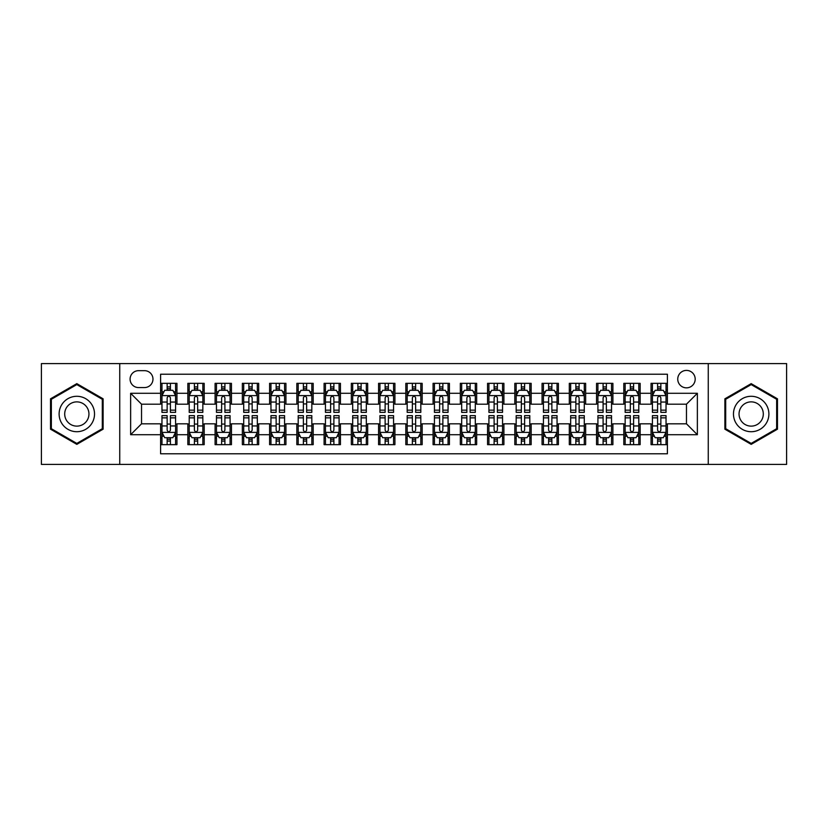 <?xml version="1.0" encoding="UTF-8"?>
<svg xmlns="http://www.w3.org/2000/svg" width="828" height="828" viewBox="0 0 828 828"><rect width="100%" height="100%" fill="white"/><g stroke="black" fill="none" stroke-linecap="round" stroke-linejoin="round"><path stroke-width="1.24" d="M686.464 370.406A8.715 8.715 0 0 0 677.749 379.12A8.715 8.715 0 0 0 686.464 387.846A8.715 8.715 0 0 0 695.189 379.12A8.715 8.715 0 0 0 686.464 370.406M708.261 464.404L786.6 464.404L786.6 363.595L708.261 363.595L708.261 464.404L119.739 464.404L119.739 363.595L41.4 363.595L41.4 464.404L119.739 464.404M667.399 383.343L651.046 383.343L651.046 393.29L640.147 393.29L640.147 404.188L651.046 404.188L651.046 393.29M640.147 393.29L640.147 383.343L623.805 383.343L623.805 393.29L612.906 393.29L612.906 404.188L623.805 404.188L623.805 393.29M612.906 393.29L612.906 383.343L596.553 383.343L596.553 393.29L585.655 393.29L585.655 404.188L596.553 404.188L596.553 393.29M585.655 393.29L585.655 383.343L569.302 383.343L569.302 393.29L558.403 393.29L558.403 404.188L569.302 404.188L569.302 393.29M558.403 393.29L558.403 383.343L542.061 383.343L542.061 393.29L531.162 393.29L531.162 404.188L542.061 404.188L542.061 393.29M531.162 393.29L531.162 383.343L514.809 383.343L514.809 393.29L503.91 393.29L503.91 404.188L514.809 404.188L514.809 393.29M503.91 393.29L503.91 383.343L487.568 383.343L487.568 393.29L476.669 393.29L476.669 404.188L487.568 404.188L487.568 393.29M476.669 393.29L476.669 383.343L460.316 383.343L460.316 393.29L449.418 393.29L449.418 404.188L460.316 404.188L460.316 393.29M449.418 393.29L449.418 383.343L433.075 383.343L433.075 393.29L422.176 393.29L422.176 404.188L433.075 404.188L433.075 393.29M422.176 393.29L422.176 383.343L405.823 383.343L405.823 393.29L394.925 393.29L394.925 404.188L405.823 404.188L405.823 393.29M394.925 393.29L394.925 383.343L378.582 383.343L378.582 393.29L367.684 393.29L367.684 404.188L378.582 404.188L378.582 393.29M367.684 393.29L367.684 383.343L351.331 383.343L351.331 393.29L340.432 393.29L340.432 404.188L351.331 404.188L351.331 393.29M340.432 393.29L340.432 383.343L324.09 383.343L324.09 393.29L313.191 393.29L313.191 404.188L324.09 404.188L324.09 393.29M313.191 393.29L313.191 383.343L296.838 383.343L296.838 393.29L285.939 393.29L285.939 404.188L296.838 404.188L296.838 393.29M285.939 393.29L285.939 383.343L269.597 383.343L269.597 393.29L258.698 393.29L258.698 404.188L269.597 404.188L269.597 393.29M258.698 393.29L258.698 383.343L242.345 383.343L242.345 393.29L231.447 393.29L231.447 404.188L242.345 404.188L242.345 393.29M231.447 393.29L231.447 383.343L215.094 383.343L215.094 393.29L204.195 393.29L204.195 404.188L215.094 404.188L215.094 393.29M204.195 393.29L204.195 383.343L187.852 383.343L187.852 404.188L176.954 404.188L176.954 383.343L160.601 383.343M160.601 444.657L176.954 444.657L176.954 423.812L187.852 423.812L187.852 444.657L204.195 444.657L204.195 423.812L215.094 423.812L215.094 434.71L204.195 434.71M215.094 434.71L215.094 444.657L231.447 444.657L231.447 423.812L242.345 423.812L242.345 434.71L231.447 434.71M242.345 434.71L242.345 444.657L258.698 444.657L258.698 423.812L269.597 423.812L269.597 434.71L258.698 434.71M269.597 434.71L269.597 444.657L285.939 444.657L285.939 423.812L296.838 423.812L296.838 434.71L285.939 434.71M296.838 434.71L296.838 444.657L313.191 444.657L313.191 423.812L324.09 423.812L324.09 434.71L313.191 434.71M324.09 434.71L324.09 444.657L340.432 444.657L340.432 423.812L351.331 423.812L351.331 434.71L340.432 434.71M351.331 434.71L351.331 444.657L367.684 444.657L367.684 423.812L378.582 423.812L378.582 434.71L367.684 434.71M378.582 434.71L378.582 444.657L394.925 444.657L394.925 423.812L405.823 423.812L405.823 434.71L394.925 434.71M405.823 434.71L405.823 444.657L422.176 444.657L422.176 423.812L433.075 423.812L433.075 434.71L422.176 434.71M433.075 434.71L433.075 444.657L449.418 444.657L449.418 423.812L460.316 423.812L460.316 434.71L449.418 434.71M460.316 434.71L460.316 444.657L476.669 444.657L476.669 423.812L487.568 423.812L487.568 434.71L476.669 434.71M487.568 434.71L487.568 444.657L503.91 444.657L503.91 423.812L514.809 423.812L514.809 434.71L503.91 434.71M514.809 434.71L514.809 444.657L531.162 444.657L531.162 423.812L542.061 423.812L542.061 434.71L531.162 434.71M542.061 434.71L542.061 444.657L558.403 444.657L558.403 423.812L569.302 423.812L569.302 434.71L558.403 434.71M569.302 434.71L569.302 444.657L585.655 444.657L585.655 423.812L596.553 423.812L596.553 434.71L585.655 434.71M596.553 434.71L596.553 444.657L612.906 444.657L612.906 423.812L623.805 423.812L623.805 434.71L612.906 434.71M623.805 434.71L623.805 444.657L640.147 444.657L640.147 423.812L651.046 423.812L651.046 434.71L640.147 434.71M138.535 387.566L144.527 387.566A8.446 8.446 0 0 0 152.973 379.12A8.446 8.446 0 0 0 144.527 370.675L138.535 370.675A8.446 8.446 0 0 0 130.089 379.12A8.446 8.446 0 0 0 138.535 387.566M708.261 363.595L119.739 363.595M667.399 393.29L667.399 374.215L160.601 374.215L160.601 404.188L141.536 404.188L141.536 423.812L160.601 423.812L160.601 453.785L667.399 453.785L667.399 423.812L686.464 423.812L686.464 404.188L667.399 404.188L667.399 393.29L697.362 393.29L697.362 434.71L667.399 434.71M160.601 434.71L130.638 434.71L130.638 393.29L160.601 393.29M651.046 434.71L651.046 444.657L667.399 444.657M160.601 390.164L161.967 390.164M167.142 390.164L170.413 390.164M175.588 390.164L176.954 390.164M160.601 403.919L161.967 403.919M167.142 403.919L170.413 403.919M175.588 403.919L176.954 403.919M160.601 424.081L161.967 424.081M167.142 424.081L170.413 424.081M175.588 424.081L176.954 424.081M160.601 437.836L161.967 437.836M167.142 437.836L170.413 437.836M175.588 437.836L176.954 437.836M187.852 403.919L189.219 403.919M194.394 403.919L197.664 403.919M202.839 403.919L204.195 403.919M187.852 390.164L189.219 390.164M194.394 390.164L197.664 390.164M202.839 390.164L204.195 390.164M187.852 424.081L189.219 424.081M194.394 424.081L197.664 424.081M202.839 424.081L204.195 424.081M187.852 437.836L189.219 437.836M194.394 437.836L197.664 437.836M202.839 437.836L204.195 437.836M215.094 424.081L216.46 424.081M221.635 424.081L224.905 424.081M230.081 424.081L231.447 424.081M215.094 437.836L216.46 437.836M221.635 437.836L224.905 437.836M230.081 437.836L231.447 437.836M215.094 390.164L216.46 390.164M221.635 390.164L224.905 390.164M230.081 390.164L231.447 390.164M215.094 403.919L216.46 403.919M221.635 403.919L224.905 403.919M230.081 403.919L231.447 403.919M242.345 424.081L243.711 424.081M248.886 424.081L252.157 424.081M257.332 424.081L258.698 424.081M242.345 437.836L243.711 437.836M248.886 437.836L252.157 437.836M257.332 437.836L258.698 437.836M242.345 390.164L243.711 390.164M248.886 390.164L252.157 390.164M257.332 390.164L258.698 390.164M242.345 403.919L243.711 403.919M248.886 403.919L252.157 403.919M257.332 403.919L258.698 403.919M269.597 424.081L270.953 424.081M276.128 424.081L279.398 424.081M284.573 424.081L285.939 424.081M269.597 437.836L270.953 437.836M276.128 437.836L279.398 437.836M284.573 437.836L285.939 437.836M269.597 390.164L270.953 390.164M276.128 390.164L279.398 390.164M284.573 390.164L285.939 390.164M269.597 403.919L270.953 403.919M276.128 403.919L279.398 403.919M284.573 403.919L285.939 403.919M296.838 424.081L298.204 424.081M303.379 424.081L306.65 424.081M311.825 424.081L313.191 424.081M296.838 437.836L298.204 437.836M303.379 437.836L306.65 437.836M311.825 437.836L313.191 437.836M296.838 390.164L298.204 390.164M303.379 390.164L306.65 390.164M311.825 390.164L313.191 390.164M296.838 403.919L298.204 403.919M303.379 403.919L306.65 403.919M311.825 403.919L313.191 403.919M324.09 424.081L325.445 424.081M330.62 424.081L333.891 424.081M339.076 424.081L340.432 424.081M324.09 437.836L325.445 437.836M330.62 437.836L333.891 437.836M339.076 437.836L340.432 437.836M324.09 390.164L325.445 390.164M330.62 390.164L333.891 390.164M339.076 390.164L340.432 390.164M324.09 403.919L325.445 403.919M330.62 403.919L333.891 403.919M339.076 403.919L340.432 403.919M351.331 424.081L352.697 424.081M357.872 424.081L361.143 424.081M366.318 424.081L367.684 424.081M351.331 437.836L352.697 437.836M357.872 437.836L361.143 437.836M366.318 437.836L367.684 437.836M351.331 390.164L352.697 390.164M357.872 390.164L361.143 390.164M366.318 390.164L367.684 390.164M351.331 403.919L352.697 403.919M357.872 403.919L361.143 403.919M366.318 403.919L367.684 403.919M378.582 424.081L379.938 424.081M385.123 424.081L388.384 424.081M393.569 424.081L394.925 424.081M378.582 437.836L379.938 437.836M385.123 437.836L388.384 437.836M393.569 437.836L394.925 437.836M378.582 390.164L379.938 390.164M385.123 390.164L388.384 390.164M393.569 390.164L394.925 390.164M378.582 403.919L379.938 403.919M385.123 403.919L388.384 403.919M393.569 403.919L394.925 403.919M405.823 424.081L407.19 424.081M412.365 424.081L415.635 424.081M420.81 424.081L422.176 424.081M405.823 437.836L407.19 437.836M412.365 437.836L415.635 437.836M420.81 437.836L422.176 437.836M405.823 390.164L407.19 390.164M412.365 390.164L415.635 390.164M420.81 390.164L422.176 390.164M405.823 403.919L407.19 403.919M412.365 403.919L415.635 403.919M420.81 403.919L422.176 403.919M433.075 424.081L434.431 424.081M439.616 424.081L442.876 424.081M448.062 424.081L449.418 424.081M433.075 437.836L434.431 437.836M439.616 437.836L442.876 437.836M448.062 437.836L449.418 437.836M433.075 390.164L434.431 390.164M439.616 390.164L442.876 390.164M448.062 390.164L449.418 390.164M433.075 403.919L434.431 403.919M439.616 403.919L442.876 403.919M448.062 403.919L449.418 403.919M460.316 424.081L461.682 424.081M466.857 424.081L470.128 424.081M475.303 424.081L476.669 424.081M460.316 437.836L461.682 437.836M466.857 437.836L470.128 437.836M475.303 437.836L476.669 437.836M460.316 390.164L461.682 390.164M466.857 390.164L470.128 390.164M475.303 390.164L476.669 390.164M460.316 403.919L461.682 403.919M466.857 403.919L470.128 403.919M475.303 403.919L476.669 403.919M487.568 424.081L488.924 424.081M494.109 424.081L497.38 424.081M502.555 424.081L503.91 424.081M487.568 437.836L488.924 437.836M494.109 437.836L497.38 437.836M502.555 437.836L503.91 437.836M487.568 390.164L488.924 390.164M494.109 390.164L497.38 390.164M502.555 390.164L503.91 390.164M487.568 403.919L488.924 403.919M494.109 403.919L497.38 403.919M502.555 403.919L503.91 403.919M514.809 424.081L516.175 424.081M521.35 424.081L524.621 424.081M529.796 424.081L531.162 424.081M514.809 437.836L516.175 437.836M521.35 437.836L524.621 437.836M529.796 437.836L531.162 437.836M514.809 390.164L516.175 390.164M521.35 390.164L524.621 390.164M529.796 390.164L531.162 390.164M514.809 403.919L516.175 403.919M521.35 403.919L524.621 403.919M529.796 403.919L531.162 403.919M542.061 424.081L543.427 424.081M548.602 424.081L551.872 424.081M557.047 424.081L558.403 424.081M542.061 437.836L543.427 437.836M548.602 437.836L551.872 437.836M557.047 437.836L558.403 437.836M542.061 390.164L543.427 390.164M548.602 390.164L551.872 390.164M557.047 390.164L558.403 390.164M542.061 403.919L543.427 403.919M548.602 403.919L551.872 403.919M557.047 403.919L558.403 403.919M569.302 424.081L570.668 424.081M575.843 424.081L579.114 424.081M584.289 424.081L585.655 424.081M569.302 437.836L570.668 437.836M575.843 437.836L579.114 437.836M584.289 437.836L585.655 437.836M569.302 390.164L570.668 390.164M575.843 390.164L579.114 390.164M584.289 390.164L585.655 390.164M569.302 403.919L570.668 403.919M575.843 403.919L579.114 403.919M584.289 403.919L585.655 403.919M596.553 424.081L597.919 424.081M603.095 424.081L606.365 424.081M611.54 424.081L612.906 424.081M596.553 437.836L597.919 437.836M603.095 437.836L606.365 437.836M611.54 437.836L612.906 437.836M596.553 390.164L597.919 390.164M603.095 390.164L606.365 390.164M611.54 390.164L612.906 390.164M596.553 403.919L597.919 403.919M603.095 403.919L606.365 403.919M611.54 403.919L612.906 403.919M623.805 424.081L625.161 424.081M630.336 424.081L633.606 424.081M638.781 424.081L640.147 424.081M623.805 437.836L625.161 437.836M630.336 437.836L633.606 437.836M638.781 437.836L640.147 437.836M623.805 390.164L625.161 390.164M630.336 390.164L633.606 390.164M638.781 390.164L640.147 390.164M623.805 403.919L625.161 403.919M630.336 403.919L633.606 403.919M638.781 403.919L640.147 403.919M651.046 424.081L652.412 424.081M657.587 424.081L660.858 424.081M666.033 424.081L667.399 424.081M651.046 437.836L652.412 437.836M657.587 437.836L660.858 437.836M666.033 437.836L667.399 437.836M651.046 390.164L652.412 390.164M657.587 390.164L660.858 390.164M666.033 390.164L667.399 390.164M651.046 403.919L652.412 403.919M657.587 403.919L660.858 403.919M666.033 403.919L667.399 403.919M141.536 404.188L130.638 393.29M141.536 423.812L130.638 434.71M697.362 393.29L686.464 404.188M697.362 434.71L686.464 423.812M76.818 444.357L103.117 429.183L103.117 398.817L76.818 383.643L50.529 398.817L50.529 429.183L76.818 444.357M777.471 398.817L751.182 383.643L724.883 398.817L724.883 429.183L751.182 444.357L777.471 429.183L777.471 398.817M170.413 386.893L167.142 386.893M175.588 410.15L170.413 410.15L170.413 412.365L175.588 412.365L175.588 395.743L172.866 390.298L164.689 390.298L161.967 395.743L161.967 412.365L167.142 412.365L167.142 410.15L161.967 410.15M161.967 395.743L161.967 383.343M175.588 395.743L175.588 383.343M167.142 390.298L167.142 383.343M170.413 383.343L170.413 390.298M170.413 410.15L170.413 397.792C169.326 395.691 168.239 395.691 167.142 397.792L167.142 410.15M167.142 441.107L170.413 441.107M161.967 417.85L167.142 417.85L167.142 415.635L161.967 415.635L161.967 432.257L164.689 437.701L172.866 437.701L175.588 432.257L175.588 415.635L170.413 415.635L170.413 417.85L175.588 417.85M175.588 432.257L175.588 444.657M161.967 432.257L161.967 444.657M170.413 437.701L170.413 444.657M167.142 444.657L167.142 437.701M167.142 417.85L167.142 430.208C168.229 432.309 169.326 432.309 170.413 430.208L170.413 417.85M76.818 396.291A17.709 17.709 0 0 0 59.109 414A17.709 17.709 0 0 0 76.818 431.709A17.709 17.709 0 0 0 94.527 414A17.709 17.709 0 0 0 76.818 396.291M76.818 401.88A12.12 12.12 0 0 0 64.698 414A12.12 12.12 0 0 0 76.818 426.12A12.12 12.12 0 0 0 88.948 414A12.12 12.12 0 0 0 76.818 401.88M102.299 428.707L76.818 443.415L51.346 428.707L51.346 399.293L76.818 384.585L102.299 399.293L102.299 428.707M735.844 405.14A17.709 17.709 0 0 0 742.323 429.339A17.709 17.709 0 0 0 766.521 422.86A17.709 17.709 0 0 0 760.032 398.661A17.709 17.709 0 0 0 735.844 405.14M740.677 407.935A12.12 12.12 0 0 0 745.117 424.505A12.12 12.12 0 0 0 761.677 420.065A12.12 12.12 0 0 0 757.237 403.495A12.12 12.12 0 0 0 740.677 407.935M776.654 399.293L776.654 428.707L751.182 443.415L725.701 428.707L725.701 399.293L751.182 384.585L776.654 399.293M197.664 386.893L194.394 386.893M202.839 410.15L197.664 410.15L197.664 412.365L202.839 412.365L202.839 395.743L200.117 390.298L191.941 390.298L189.219 395.743L189.219 412.365L194.394 412.365L194.394 410.15L189.219 410.15M189.219 395.743L189.219 383.343M202.839 395.743L202.839 383.343M194.394 390.298L194.394 383.343M197.664 383.343L197.664 390.298M197.664 410.15L197.664 397.792C196.567 395.691 195.48 395.691 194.394 397.792L194.394 410.15M224.905 386.893L221.635 386.893M230.081 410.15L224.905 410.15L224.905 412.365L230.081 412.365L230.081 395.743L227.358 390.298L219.182 390.298L216.46 395.743L216.46 412.365L221.635 412.365L221.635 410.15L216.46 410.15M216.46 395.743L216.46 383.343M230.081 395.743L230.081 383.343M221.635 390.298L221.635 383.343M224.905 383.343L224.905 390.298M224.905 410.15L224.905 397.792C223.819 395.691 222.732 395.691 221.635 397.792L221.635 410.15M252.157 386.893L248.886 386.893M257.332 410.15L252.157 410.15L252.157 412.365L257.332 412.365L257.332 395.743L254.61 390.298L246.433 390.298L243.711 395.743L243.711 412.365L248.886 412.365L248.886 410.15L243.711 410.15M243.711 395.743L243.711 383.343M257.332 395.743L257.332 383.343M248.886 390.298L248.886 383.343M252.157 383.343L252.157 390.298M252.157 410.15L252.157 397.792C251.07 395.691 249.973 395.691 248.886 397.792L248.886 410.15M279.398 386.893L276.128 386.893M284.573 410.15L279.398 410.15L279.398 412.365L284.573 412.365L284.573 395.743L281.851 390.298L273.675 390.298L270.953 395.743L270.953 412.365L276.128 412.365L276.128 410.15L270.953 410.15M270.953 395.743L270.953 383.343M284.573 395.743L284.573 383.343M276.128 390.298L276.128 383.343M279.398 383.343L279.398 390.298M279.398 410.15L279.398 397.792C278.311 395.691 277.225 395.691 276.128 397.792L276.128 410.15M194.394 441.107L197.664 441.107M189.219 417.85L194.394 417.85L194.394 415.635L189.219 415.635L189.219 432.257L191.941 437.701L200.117 437.701L202.839 432.257L202.839 415.635L197.664 415.635L197.664 417.85L202.839 417.85M202.839 432.257L202.839 444.657M189.219 432.257L189.219 444.657M197.664 437.701L197.664 444.657M194.394 444.657L194.394 437.701M194.394 417.85L194.394 430.208C195.48 432.309 196.567 432.309 197.664 430.208L197.664 417.85M221.635 441.107L224.905 441.107M216.46 417.85L221.635 417.85L221.635 415.635L216.46 415.635L216.46 432.257L219.182 437.701L227.358 437.701L230.081 432.257L230.081 415.635L224.905 415.635L224.905 417.85L230.081 417.85M230.081 432.257L230.081 444.657M216.46 432.257L216.46 444.657M224.905 437.701L224.905 444.657M221.635 444.657L221.635 437.701M221.635 417.85L221.635 430.208C222.722 432.309 223.819 432.309 224.905 430.208L224.905 417.85M248.886 441.107L252.157 441.107M243.711 417.85L248.886 417.85L248.886 415.635L243.711 415.635L243.711 432.257L246.433 437.701L254.61 437.701L257.332 432.257L257.332 415.635L252.157 415.635L252.157 417.85L257.332 417.85M257.332 432.257L257.332 444.657M243.711 432.257L243.711 444.657M252.157 437.701L252.157 444.657M248.886 444.657L248.886 437.701M248.886 417.85L248.886 430.208C249.973 432.309 251.06 432.309 252.157 430.208L252.157 417.85M276.128 441.107L279.398 441.107M270.953 417.85L276.128 417.85L276.128 415.635L270.953 415.635L270.953 432.257L273.675 437.701L281.851 437.701L284.573 432.257L284.573 415.635L279.398 415.635L279.398 417.85L284.573 417.85M284.573 432.257L284.573 444.657M270.953 432.257L270.953 444.657M279.398 437.701L279.398 444.657M276.128 444.657L276.128 437.701M276.128 417.85L276.128 430.208C277.225 432.309 278.311 432.309 279.398 430.208L279.398 417.85M306.65 386.893L303.379 386.893M311.825 410.15L306.65 410.15L306.65 412.365L311.825 412.365L311.825 395.743L309.103 390.298L300.926 390.298L298.204 395.743L298.204 412.365L303.379 412.365L303.379 410.15L298.204 410.15M298.204 395.743L298.204 383.343M311.825 395.743L311.825 383.343M303.379 390.298L303.379 383.343M306.65 383.343L306.65 390.298M306.65 410.15L306.65 397.792C305.563 395.691 304.466 395.691 303.379 397.792L303.379 410.15M303.379 441.107L306.65 441.107M298.204 417.85L303.379 417.85L303.379 415.635L298.204 415.635L298.204 432.257L300.926 437.701L309.103 437.701L311.825 432.257L311.825 415.635L306.65 415.635L306.65 417.85L311.825 417.85M311.825 432.257L311.825 444.657M298.204 432.257L298.204 444.657M306.65 437.701L306.65 444.657M303.379 444.657L303.379 437.701M303.379 417.85L303.379 430.208C304.466 432.309 305.553 432.309 306.65 430.208L306.65 417.85M333.891 386.893L330.62 386.893M339.076 410.15L333.891 410.15L333.891 412.365L339.076 412.365L339.076 395.743L336.344 390.298L328.167 390.298L325.445 395.743L325.445 412.365L330.62 412.365L330.62 410.15L325.445 410.15M325.445 395.743L325.445 383.343M339.076 395.743L339.076 383.343M330.62 390.298L330.62 383.343M333.891 383.343L333.891 390.298M333.891 410.15L333.891 397.792C332.804 395.691 331.717 395.691 330.62 397.792L330.62 410.15M330.62 441.107L333.891 441.107M325.445 417.85L330.62 417.85L330.62 415.635L325.445 415.635L325.445 432.257L328.167 437.701L336.344 437.701L339.076 432.257L339.076 415.635L333.891 415.635L333.891 417.85L339.076 417.85M339.076 432.257L339.076 444.657M325.445 432.257L325.445 444.657M333.891 437.701L333.891 444.657M330.62 444.657L330.62 437.701M330.62 417.85L330.62 430.208C331.717 432.309 332.804 432.309 333.891 430.208L333.891 417.85M361.143 386.893L357.872 386.893M366.318 410.15L361.143 410.15L361.143 412.365L366.318 412.365L366.318 395.743L363.595 390.298L355.419 390.298L352.697 395.743L352.697 412.365L357.872 412.365L357.872 410.15L352.697 410.15M352.697 395.743L352.697 383.343M366.318 395.743L366.318 383.343M357.872 390.298L357.872 383.343M361.143 383.343L361.143 390.298M361.143 410.15L361.143 397.792C360.056 395.691 358.959 395.691 357.872 397.792L357.872 410.15M357.872 441.107L361.143 441.107M352.697 417.85L357.872 417.85L357.872 415.635L352.697 415.635L352.697 432.257L355.419 437.701L363.595 437.701L366.318 432.257L366.318 415.635L361.143 415.635L361.143 417.85L366.318 417.85M366.318 432.257L366.318 444.657M352.697 432.257L352.697 444.657M361.143 437.701L361.143 444.657M357.872 444.657L357.872 437.701M357.872 417.85L357.872 430.208C358.959 432.309 360.045 432.309 361.143 430.208L361.143 417.85M388.384 386.893L385.123 386.893M393.569 410.15L388.384 410.15L388.384 412.365L393.569 412.365L393.569 395.743L390.837 390.298L382.671 390.298L379.938 395.743L379.938 412.365L385.123 412.365L385.123 410.15L379.938 410.15M379.938 395.743L379.938 383.343M393.569 395.743L393.569 383.343M385.123 390.298L385.123 383.343M388.384 383.343L388.384 390.298M388.384 410.15L388.384 397.792C387.297 395.691 386.21 395.691 385.123 397.792L385.123 410.15M385.123 441.107L388.384 441.107M379.938 417.85L385.123 417.85L385.123 415.635L379.938 415.635L379.938 432.257L382.671 437.701L390.837 437.701L393.569 432.257L393.569 415.635L388.384 415.635L388.384 417.85L393.569 417.85M393.569 432.257L393.569 444.657M379.938 432.257L379.938 444.657M388.384 437.701L388.384 444.657M385.123 444.657L385.123 437.701M385.123 417.85L385.123 430.208C386.21 432.309 387.297 432.309 388.384 430.208L388.384 417.85M415.635 386.893L412.365 386.893M420.81 410.15L415.635 410.15L415.635 412.365L420.81 412.365L420.81 395.743L418.088 390.298L409.912 390.298L407.19 395.743L407.19 412.365L412.365 412.365L412.365 410.15L407.19 410.15M407.19 395.743L407.19 383.343M420.81 395.743L420.81 383.343M412.365 390.298L412.365 383.343M415.635 383.343L415.635 390.298M415.635 410.15L415.635 397.792C414.549 395.691 413.451 395.691 412.365 397.792L412.365 410.15M412.365 441.107L415.635 441.107M407.19 417.85L412.365 417.85L412.365 415.635L407.19 415.635L407.19 432.257L409.912 437.701L418.088 437.701L420.81 432.257L420.81 415.635L415.635 415.635L415.635 417.85L420.81 417.85M420.81 432.257L420.81 444.657M407.19 432.257L407.19 444.657M415.635 437.701L415.635 444.657M412.365 444.657L412.365 437.701M412.365 417.85L412.365 430.208C413.451 432.309 414.549 432.309 415.635 430.208L415.635 417.85M442.876 386.893L439.616 386.893M448.062 410.15L442.876 410.15L442.876 412.365L448.062 412.365L448.062 395.743L445.329 390.298L437.163 390.298L434.431 395.743L434.431 412.365L439.616 412.365L439.616 410.15L434.431 410.15M434.431 395.743L434.431 383.343M448.062 395.743L448.062 383.343M439.616 390.298L439.616 383.343M442.876 383.343L442.876 390.298M442.876 410.15L442.876 397.792C441.79 395.691 440.703 395.691 439.616 397.792L439.616 410.15M439.616 441.107L442.876 441.107M434.431 417.85L439.616 417.85L439.616 415.635L434.431 415.635L434.431 432.257L437.163 437.701L445.329 437.701L448.062 432.257L448.062 415.635L442.876 415.635L442.876 417.85L448.062 417.85M448.062 432.257L448.062 444.657M434.431 432.257L434.431 444.657M442.876 437.701L442.876 444.657M439.616 444.657L439.616 437.701M439.616 417.85L439.616 430.208C440.703 432.309 441.79 432.309 442.876 430.208L442.876 417.85M470.128 386.893L466.857 386.893M475.303 410.15L470.128 410.15L470.128 412.365L475.303 412.365L475.303 395.743L472.581 390.298L464.404 390.298L461.682 395.743L461.682 412.365L466.857 412.365L466.857 410.15L461.682 410.15M461.682 395.743L461.682 383.343M475.303 395.743L475.303 383.343M466.857 390.298L466.857 383.343M470.128 383.343L470.128 390.298M470.128 410.15L470.128 397.792C469.041 395.691 467.955 395.691 466.857 397.792L466.857 410.15M466.857 441.107L470.128 441.107M461.682 417.85L466.857 417.85L466.857 415.635L461.682 415.635L461.682 432.257L464.404 437.701L472.581 437.701L475.303 432.257L475.303 415.635L470.128 415.635L470.128 417.85L475.303 417.85M475.303 432.257L475.303 444.657M461.682 432.257L461.682 444.657M470.128 437.701L470.128 444.657M466.857 444.657L466.857 437.701M466.857 417.85L466.857 430.208C467.944 432.309 469.041 432.309 470.128 430.208L470.128 417.85M497.38 386.893L494.109 386.893M502.555 410.15L497.38 410.15L497.38 412.365L502.555 412.365L502.555 395.743L499.833 390.298L491.656 390.298L488.924 395.743L488.924 412.365L494.109 412.365L494.109 410.15L488.924 410.15M488.924 395.743L488.924 383.343M502.555 395.743L502.555 383.343M494.109 390.298L494.109 383.343M497.38 383.343L497.38 390.298M497.38 410.15L497.38 397.792C496.282 395.691 495.196 395.691 494.109 397.792L494.109 410.15M494.109 441.107L497.38 441.107M488.924 417.85L494.109 417.85L494.109 415.635L488.924 415.635L488.924 432.257L491.656 437.701L499.833 437.701L502.555 432.257L502.555 415.635L497.38 415.635L497.38 417.85L502.555 417.85M502.555 432.257L502.555 444.657M488.924 432.257L488.924 444.657M497.38 437.701L497.38 444.657M494.109 444.657L494.109 437.701M494.109 417.85L494.109 430.208C495.196 432.309 496.282 432.309 497.38 430.208L497.38 417.85M524.621 386.893L521.35 386.893M529.796 410.15L524.621 410.15L524.621 412.365L529.796 412.365L529.796 395.743L527.074 390.298L518.897 390.298L516.175 395.743L516.175 412.365L521.35 412.365L521.35 410.15L516.175 410.15M516.175 395.743L516.175 383.343M529.796 395.743L529.796 383.343M521.35 390.298L521.35 383.343M524.621 383.343L524.621 390.298M524.621 410.15L524.621 397.792C523.534 395.691 522.447 395.691 521.35 397.792L521.35 410.15M521.35 441.107L524.621 441.107M516.175 417.85L521.35 417.85L521.35 415.635L516.175 415.635L516.175 432.257L518.897 437.701L527.074 437.701L529.796 432.257L529.796 415.635L524.621 415.635L524.621 417.85L529.796 417.85M529.796 432.257L529.796 444.657M516.175 432.257L516.175 444.657M524.621 437.701L524.621 444.657M521.35 444.657L521.35 437.701M521.35 417.85L521.35 430.208C522.437 432.309 523.534 432.309 524.621 430.208L524.621 417.85M551.872 386.893L548.602 386.893M557.047 410.15L551.872 410.15L551.872 412.365L557.047 412.365L557.047 395.743L554.325 390.298L546.149 390.298L543.427 395.743L543.427 412.365L548.602 412.365L548.602 410.15L543.427 410.15M543.427 395.743L543.427 383.343M557.047 395.743L557.047 383.343M548.602 390.298L548.602 383.343M551.872 383.343L551.872 390.298M551.872 410.15L551.872 397.792C550.775 395.691 549.688 395.691 548.602 397.792L548.602 410.15M548.602 441.107L551.872 441.107M543.427 417.85L548.602 417.85L548.602 415.635L543.427 415.635L543.427 432.257L546.149 437.701L554.325 437.701L557.047 432.257L557.047 415.635L551.872 415.635L551.872 417.85L557.047 417.85M557.047 432.257L557.047 444.657M543.427 432.257L543.427 444.657M551.872 437.701L551.872 444.657M548.602 444.657L548.602 437.701M548.602 417.85L548.602 430.208C549.688 432.309 550.775 432.309 551.872 430.208L551.872 417.85M579.114 386.893L575.843 386.893M584.289 410.15L579.114 410.15L579.114 412.365L584.289 412.365L584.289 395.743L581.566 390.298L573.39 390.298L570.668 395.743L570.668 412.365L575.843 412.365L575.843 410.15L570.668 410.15M570.668 395.743L570.668 383.343M584.289 395.743L584.289 383.343M575.843 390.298L575.843 383.343M579.114 383.343L579.114 390.298M579.114 410.15L579.114 397.792C578.027 395.691 576.94 395.691 575.843 397.792L575.843 410.15M575.843 441.107L579.114 441.107M570.668 417.85L575.843 417.85L575.843 415.635L570.668 415.635L570.668 432.257L573.39 437.701L581.566 437.701L584.289 432.257L584.289 415.635L579.114 415.635L579.114 417.85L584.289 417.85M584.289 432.257L584.289 444.657M570.668 432.257L570.668 444.657M579.114 437.701L579.114 444.657M575.843 444.657L575.843 437.701M575.843 417.85L575.843 430.208C576.93 432.309 578.027 432.309 579.114 430.208L579.114 417.85M606.365 386.893L603.095 386.893M611.54 410.15L606.365 410.15L606.365 412.365L611.54 412.365L611.54 395.743L608.818 390.298L600.642 390.298L597.919 395.743L597.919 412.365L603.095 412.365L603.095 410.15L597.919 410.15M597.919 395.743L597.919 383.343M611.54 395.743L611.54 383.343M603.095 390.298L603.095 383.343M606.365 383.343L606.365 390.298M606.365 410.15L606.365 397.792C605.278 395.691 604.181 395.691 603.095 397.792L603.095 410.15M603.095 441.107L606.365 441.107M597.919 417.85L603.095 417.85L603.095 415.635L597.919 415.635L597.919 432.257L600.642 437.701L608.818 437.701L611.54 432.257L611.54 415.635L606.365 415.635L606.365 417.85L611.54 417.85M611.54 432.257L611.54 444.657M597.919 432.257L597.919 444.657M606.365 437.701L606.365 444.657M603.095 444.657L603.095 437.701M603.095 417.85L603.095 430.208C604.181 432.309 605.268 432.309 606.365 430.208L606.365 417.85M633.606 386.893L630.336 386.893M638.781 410.15L633.606 410.15L633.606 412.365L638.781 412.365L638.781 395.743L636.059 390.298L627.883 390.298L625.161 395.743L625.161 412.365L630.336 412.365L630.336 410.15L625.161 410.15M625.161 395.743L625.161 383.343M638.781 395.743L638.781 383.343M630.336 390.298L630.336 383.343M633.606 383.343L633.606 390.298M633.606 410.15L633.606 397.792C632.52 395.691 631.433 395.691 630.336 397.792L630.336 410.15M630.336 441.107L633.606 441.107M625.161 417.85L630.336 417.85L630.336 415.635L625.161 415.635L625.161 432.257L627.883 437.701L636.059 437.701L638.781 432.257L638.781 415.635L633.606 415.635L633.606 417.85L638.781 417.85M638.781 432.257L638.781 444.657M625.161 432.257L625.161 444.657M633.606 437.701L633.606 444.657M630.336 444.657L630.336 437.701M630.336 417.85L630.336 430.208C631.433 432.309 632.52 432.309 633.606 430.208L633.606 417.85M660.858 386.893L657.587 386.893M666.033 410.15L660.858 410.15L660.858 412.365L666.033 412.365L666.033 395.743L663.311 390.298L655.134 390.298L652.412 395.743L652.412 412.365L657.587 412.365L657.587 410.15L652.412 410.15M652.412 395.743L652.412 383.343M666.033 395.743L666.033 383.343M657.587 390.298L657.587 383.343M660.858 383.343L660.858 390.298M660.858 410.15L660.858 397.792C659.771 395.691 658.674 395.691 657.587 397.792L657.587 410.15M657.587 441.107L660.858 441.107M652.412 417.85L657.587 417.85L657.587 415.635L652.412 415.635L652.412 432.257L655.134 437.701L663.311 437.701L666.033 432.257L666.033 415.635L660.858 415.635L660.858 417.85L666.033 417.85M666.033 432.257L666.033 444.657M652.412 432.257L652.412 444.657M660.858 437.701L660.858 444.657M657.587 444.657L657.587 437.701M657.587 417.85L657.587 430.208C658.674 432.309 659.761 432.309 660.858 430.208L660.858 417.85M187.852 434.71L176.954 434.71M187.852 393.29L176.954 393.29M175.526 395.608L162.04 395.608M161.967 391.799L163.944 391.799M173.611 391.799L175.588 391.799M167.142 402.056L161.967 402.056M175.588 402.056L170.413 402.056M170.413 388.622L167.142 388.622M162.04 432.392L175.526 432.392M175.588 436.201L173.611 436.201M163.944 436.201L161.967 436.201M170.413 425.944L175.588 425.944M161.967 425.944L167.142 425.944M167.142 439.378L170.413 439.378M202.767 395.608L189.281 395.608M189.219 391.799L191.185 391.799M200.862 391.799L202.839 391.799M194.394 402.056L189.219 402.056M202.839 402.056L197.664 402.056M197.664 388.622L194.394 388.622M230.018 395.608L216.532 395.608M216.46 391.799L218.437 391.799M228.114 391.799L230.081 391.799M221.635 402.056L216.46 402.056M230.081 402.056L224.905 402.056M224.905 388.622L221.635 388.622M257.26 395.608L243.774 395.608M243.711 391.799L245.678 391.799M255.355 391.799L257.332 391.799M248.886 402.056L243.711 402.056M257.332 402.056L252.157 402.056M252.157 388.622L248.886 388.622M284.511 395.608L271.025 395.608M270.953 391.799L272.929 391.799M282.607 391.799L284.573 391.799M276.128 402.056L270.953 402.056M284.573 402.056L279.398 402.056M279.398 388.622L276.128 388.622M189.281 432.392L202.767 432.392M202.839 436.201L200.862 436.201M191.185 436.201L189.219 436.201M197.664 425.944L202.839 425.944M189.219 425.944L194.394 425.944M194.394 439.378L197.664 439.378M216.532 432.392L230.018 432.392M230.081 436.201L228.114 436.201M218.437 436.201L216.46 436.201M224.905 425.944L230.081 425.944M216.46 425.944L221.635 425.944M221.635 439.378L224.905 439.378M243.774 432.392L257.26 432.392M257.332 436.201L255.355 436.201M245.678 436.201L243.711 436.201M252.157 425.944L257.332 425.944M243.711 425.944L248.886 425.944M248.886 439.378L252.157 439.378M271.025 432.392L284.511 432.392M284.573 436.201L282.607 436.201M272.929 436.201L270.953 436.201M279.398 425.944L284.573 425.944M270.953 425.944L276.128 425.944M276.128 439.378L279.398 439.378M311.752 395.608L298.266 395.608M298.204 391.799L300.181 391.799M309.848 391.799L311.825 391.799M303.379 402.056L298.204 402.056M311.825 402.056L306.65 402.056M306.65 388.622L303.379 388.622M298.266 432.392L311.752 432.392M311.825 436.201L309.848 436.201M300.181 436.201L298.204 436.201M306.65 425.944L311.825 425.944M298.204 425.944L303.379 425.944M303.379 439.378L306.65 439.378M339.004 395.608L325.518 395.608M325.445 391.799L327.422 391.799M337.099 391.799L339.076 391.799M330.62 402.056L325.445 402.056M339.076 402.056L333.891 402.056M333.891 388.622L330.62 388.622M325.518 432.392L339.004 432.392M339.076 436.201L337.099 436.201M327.422 436.201L325.445 436.201M333.891 425.944L339.076 425.944M325.445 425.944L330.62 425.944M330.62 439.378L333.891 439.378M366.245 395.608L352.759 395.608M352.697 391.799L354.674 391.799M364.341 391.799L366.318 391.799M357.872 402.056L352.697 402.056M366.318 402.056L361.143 402.056M361.143 388.622L357.872 388.622M352.759 432.392L366.245 432.392M366.318 436.201L364.341 436.201M354.674 436.201L352.697 436.201M361.143 425.944L366.318 425.944M352.697 425.944L357.872 425.944M357.872 439.378L361.143 439.378M393.497 395.608L380.011 395.608M379.938 391.799L381.915 391.799M391.592 391.799L393.569 391.799M385.123 402.056L379.938 402.056M393.569 402.056L388.384 402.056M388.384 388.622L385.123 388.622M380.011 432.392L393.497 432.392M393.569 436.201L391.592 436.201M381.915 436.201L379.938 436.201M388.384 425.944L393.569 425.944M379.938 425.944L385.123 425.944M385.123 439.378L388.384 439.378M420.748 395.608L407.252 395.608M407.19 391.799L409.167 391.799M418.833 391.799L420.81 391.799M412.365 402.056L407.19 402.056M420.81 402.056L415.635 402.056M415.635 388.622L412.365 388.622M407.252 432.392L420.748 432.392M420.81 436.201L418.833 436.201M409.167 436.201L407.19 436.201M415.635 425.944L420.81 425.944M407.19 425.944L412.365 425.944M412.365 439.378L415.635 439.378M447.989 395.608L434.503 395.608M434.431 391.799L436.408 391.799M446.085 391.799L448.062 391.799M439.616 402.056L434.431 402.056M448.062 402.056L442.876 402.056M442.876 388.622L439.616 388.622M434.503 432.392L447.989 432.392M448.062 436.201L446.085 436.201M436.408 436.201L434.431 436.201M442.876 425.944L448.062 425.944M434.431 425.944L439.616 425.944M439.616 439.378L442.876 439.378M475.241 395.608L461.755 395.608M461.682 391.799L463.659 391.799M473.326 391.799L475.303 391.799M466.857 402.056L461.682 402.056M475.303 402.056L470.128 402.056M470.128 388.622L466.857 388.622M461.755 432.392L475.241 432.392M475.303 436.201L473.326 436.201M463.659 436.201L461.682 436.201M470.128 425.944L475.303 425.944M461.682 425.944L466.857 425.944M466.857 439.378L470.128 439.378M502.482 395.608L488.996 395.608M488.924 391.799L490.9 391.799M500.578 391.799L502.555 391.799M494.109 402.056L488.924 402.056M502.555 402.056L497.38 402.056M497.38 388.622L494.109 388.622M488.996 432.392L502.482 432.392M502.555 436.201L500.578 436.201M490.9 436.201L488.924 436.201M497.38 425.944L502.555 425.944M488.924 425.944L494.109 425.944M494.109 439.378L497.38 439.378M529.734 395.608L516.248 395.608M516.175 391.799L518.152 391.799M527.819 391.799L529.796 391.799M521.35 402.056L516.175 402.056M529.796 402.056L524.621 402.056M524.621 388.622L521.35 388.622M516.248 432.392L529.734 432.392M529.796 436.201L527.819 436.201M518.152 436.201L516.175 436.201M524.621 425.944L529.796 425.944M516.175 425.944L521.35 425.944M521.35 439.378L524.621 439.378M556.975 395.608L543.489 395.608M543.427 391.799L545.393 391.799M555.07 391.799L557.047 391.799M548.602 402.056L543.427 402.056M557.047 402.056L551.872 402.056M551.872 388.622L548.602 388.622M543.489 432.392L556.975 432.392M557.047 436.201L555.07 436.201M545.393 436.201L543.427 436.201M551.872 425.944L557.047 425.944M543.427 425.944L548.602 425.944M548.602 439.378L551.872 439.378M584.226 395.608L570.74 395.608M570.668 391.799L572.645 391.799M582.322 391.799L584.289 391.799M575.843 402.056L570.668 402.056M584.289 402.056L579.114 402.056M579.114 388.622L575.843 388.622M570.74 432.392L584.226 432.392M584.289 436.201L582.322 436.201M572.645 436.201L570.668 436.201M579.114 425.944L584.289 425.944M570.668 425.944L575.843 425.944M575.843 439.378L579.114 439.378M611.468 395.608L597.982 395.608M597.919 391.799L599.886 391.799M609.563 391.799L611.54 391.799M603.095 402.056L597.919 402.056M611.54 402.056L606.365 402.056M606.365 388.622L603.095 388.622M597.982 432.392L611.468 432.392M611.54 436.201L609.563 436.201M599.886 436.201L597.919 436.201M606.365 425.944L611.54 425.944M597.919 425.944L603.095 425.944M603.095 439.378L606.365 439.378M638.719 395.608L625.233 395.608M625.161 391.799L627.138 391.799M636.815 391.799L638.781 391.799M630.336 402.056L625.161 402.056M638.781 402.056L633.606 402.056M633.606 388.622L630.336 388.622M625.233 432.392L638.719 432.392M638.781 436.201L636.815 436.201M627.138 436.201L625.161 436.201M633.606 425.944L638.781 425.944M625.161 425.944L630.336 425.944M630.336 439.378L633.606 439.378M665.96 395.608L652.474 395.608M652.412 391.799L654.389 391.799M664.056 391.799L666.033 391.799M657.587 402.056L652.412 402.056M666.033 402.056L660.858 402.056M660.858 388.622L657.587 388.622M652.474 432.392L665.96 432.392M666.033 436.201L664.056 436.201M654.389 436.201L652.412 436.201M660.858 425.944L666.033 425.944M652.412 425.944L657.587 425.944M657.587 439.378L660.858 439.378"/></g></svg>
